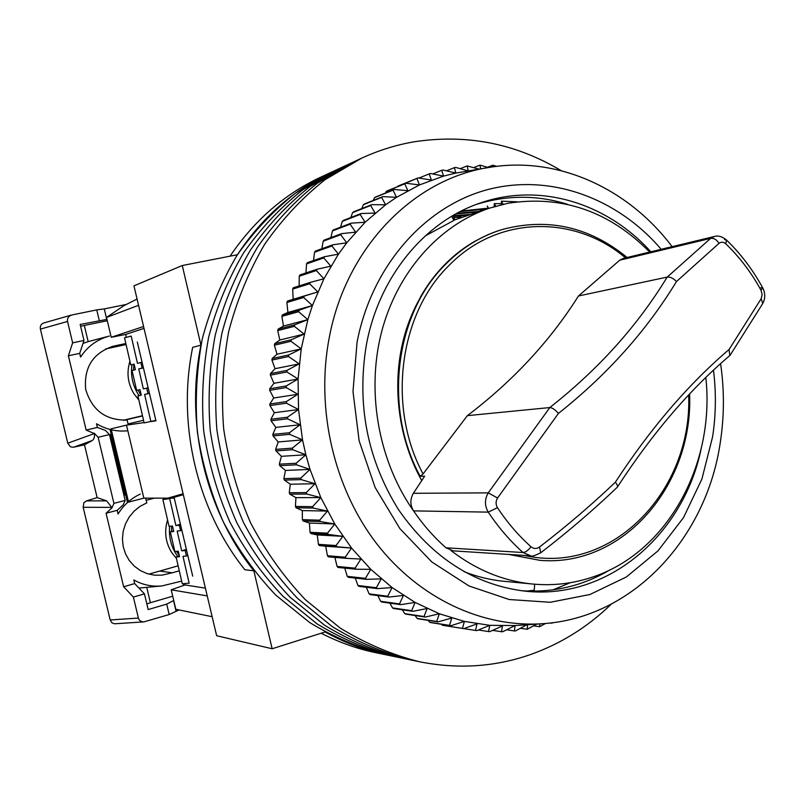 <?xml version="1.0" encoding="UTF-8"?>
<svg xmlns="http://www.w3.org/2000/svg" width="805" height="805" viewBox="0 0 805 805"><rect width="100%" height="100%" fill="white"/><g stroke="black" fill="none" stroke-linecap="round" stroke-linejoin="round"><path stroke-width="1.21" d="M689.603 393.957C693.427 484.218 623.694 567.505 539.873 560.33L508.69 554.424M421.729 480.555C396.513 435.495 390.747 377.414 406.606 328.541C422.645 279.707 458.981 242.798 501.223 229.807M450.881 550.469C476.168 569.93 503.397 581.119 532.598 584.028C552.693 585.879 572.164 583.726 591.011 577.577C667.154 553.498 715.414 464.405 705.814 377.465M649.685 252.066C609.184 211.081 561.84 194.84 507.643 203.343L489.571 208.123C439.138 225.058 396.785 272.382 381.288 333.059C365.983 393.746 379.195 463.6 415.098 513.117M272.14 648.76L325.109 631.965C344.701 642.803 364.997 650.42 386.008 654.807C359.503 648.095 334.045 637.329 309.643 622.517L275.823 595.147C255.286 573.542 237.757 549.091 223.257 521.771C210.769 493.203 202.146 463.298 197.376 432.033C194.961 400.518 196.601 369.435 202.307 338.784C210.266 308.899 221.818 281.126 236.942 255.457C253.857 231.397 273.348 210.669 295.395 193.26L330.805 172.481C293.312 189.93 262.178 217.35 237.405 254.732L182.272 265.529L133.952 285.835L216.646 635.729L272.14 648.76L253.857 570.795L244.891 569.749C197.195 510.279 176.738 424.285 192.677 347.368L200.948 345.154L182.272 265.529M321.165 633.213C338.744 642.269 356.857 648.739 375.512 652.634L394.068 656.478C367.342 649.705 341.672 638.838 317.049 623.875L282.927 596.213C262.199 574.378 244.509 549.654 229.868 522.043C217.259 493.153 208.545 462.905 203.735 431.299C201.28 399.421 202.93 367.996 208.686 337.013C216.716 306.806 228.358 278.731 243.623 252.79C260.689 228.489 280.341 207.549 302.569 189.98L338.281 169.02L302.569 189.98C280.341 207.549 260.689 228.489 243.623 252.79C228.358 278.731 216.716 306.806 208.686 337.013C202.93 367.996 201.28 399.421 203.735 431.299C208.545 462.905 217.259 493.153 229.868 522.043C244.509 549.654 262.199 574.378 282.927 596.213L317.049 623.875C341.672 638.838 367.342 649.705 394.068 656.478L402.782 658.289M200.948 345.154C184.838 423.189 205.577 510.481 253.857 570.795M463.982 571.641C477.043 576.752 490.326 579.972 503.819 581.28L532.598 584.028M451.696 216.293L453.919 220.409L425.231 235.935M330.332 172.703L321.074 176.999C284.728 193.914 254.38 220.298 230.059 256.171M454.272 216.032L460.168 216.183M460.098 218.054L460.198 215.529M460.38 215.519L461.496 217.581M466.689 215.831L466.719 215.267M467.645 214.482L468.118 215.348M473.39 213.577L473.451 212.238M474.356 212.208L474.839 213.084M480.203 211.282L480.303 209.169M480.776 209.149L481.672 210.789M487.116 208.948L487.156 208.163M487.267 206L488.615 208.445M494.149 206.674L494.31 203.605L501.334 203.685M494.31 203.605L495.749 206.201M501.274 204.742L501.465 201.169L517.122 201.803M501.465 201.169L503.206 204.279M453.618 219.856L453.708 217.42L454.986 219.775M460.118 217.451L453.708 217.42M534.681 584.209L534.238 590.246L527.003 591.051M345.919 165.478L309.905 186.619C287.486 204.359 267.663 225.511 250.446 250.063C235.05 276.276 223.307 304.662 215.217 335.202C209.411 366.527 207.75 398.314 210.226 430.544C215.096 462.513 223.901 493.103 236.63 522.314C251.422 550.238 269.273 575.233 290.192 597.31L324.626 625.264C349.461 640.378 375.361 651.356 402.309 658.188C375.361 651.356 349.461 640.378 324.626 625.264L290.192 597.31C269.273 575.233 251.422 550.238 236.63 522.314C223.901 493.103 215.096 462.513 210.226 430.544C207.75 398.314 209.411 366.527 215.217 335.202C223.307 304.662 235.05 276.276 250.446 250.063C267.663 225.511 287.486 204.359 309.905 186.619L345.919 165.478L353.717 161.855L317.401 183.188C294.791 201.099 274.797 222.462 257.429 247.276C241.903 273.77 230.049 302.469 221.888 333.351C216.032 365.027 214.361 397.167 216.877 429.779C221.798 462.11 230.683 493.042 243.543 522.586C258.475 550.831 276.507 576.108 297.619 598.427L332.364 626.682C357.43 641.957 383.542 653.046 410.721 659.939L402.309 658.188M561.176 170.66C515.643 143.441 466.659 133.821 414.223 141.791C396.231 144.87 378.722 150.324 361.687 158.152L325.069 179.686C302.257 197.768 282.092 219.352 264.563 244.428C248.906 271.215 236.952 300.225 228.711 331.449C222.814 363.498 221.133 396.01 223.679 428.985C228.65 461.698 237.636 492.992 250.617 522.878C265.7 551.445 283.903 577.004 305.216 599.564L340.284 628.131C365.571 643.567 391.914 654.767 419.325 661.72C457.562 669.337 494.421 667.013 529.901 654.767C560.552 643.95 587.65 627.095 611.196 604.213M361.687 158.152L353.717 161.855L317.401 183.188C294.791 201.099 274.797 222.462 257.429 247.276C241.903 273.77 230.049 302.469 221.888 333.351C216.032 365.027 214.361 397.167 216.877 429.779C221.798 462.11 230.683 493.042 243.543 522.586C258.475 550.831 276.507 576.108 297.619 598.427L332.364 626.682C357.43 641.957 383.542 653.046 410.721 659.939L419.325 661.72M720.586 363.629C724.389 389.811 724.329 415.883 720.384 441.834C706.83 537.307 633.565 617.948 542.721 623.704C482.899 627.89 419.365 598.819 376.579 543.556C334.015 488.172 315.6 409.373 329.134 338.281C345.888 246.843 414.686 177.975 490.476 167.219C558.851 156.17 628.735 189.004 672.115 246.652M488.454 167.551L455.841 173.065L443.535 176.114L419.486 184.929L396.543 197.306L385.615 204.792L365.108 222.25L346.734 242.808L338.452 254.159L323.942 278.761L312.41 305.568L307.842 319.645L301.221 348.857L290.977 341.29L291.279 339.75L304.109 334.105L294.358 326.327L294.751 324.818L307.842 319.645L298.615 311.706L299.088 310.237L312.41 305.568L303.706 297.498L304.27 296.079L317.794 291.913L309.623 283.763L310.267 282.394L323.942 278.761L316.315 270.561L317.039 269.252L330.845 266.153L323.751 257.952L324.556 256.715L338.452 254.159L331.901 245.998L332.767 244.821L346.734 242.808L340.706 234.728L341.642 233.621L355.629 232.162L350.135 224.193L351.131 223.166L365.108 222.25L360.137 214.442L361.183 213.496L375.12 213.114L370.652 205.506L371.749 204.641L385.615 204.792L381.63 197.406L382.778 196.631L396.543 197.306L393.031 190.181L394.219 189.497L407.853 190.684L404.804 183.842L406.012 183.248L419.486 184.929L416.869 178.408L418.117 177.905L431.4 180.068L429.196 173.89L430.464 173.488L443.535 176.114L441.724 170.308L443.012 169.996L455.841 173.065L454.402 167.651L455.7 167.43L468.108 170.891M713.471 370.159C716.259 392.538 715.967 414.776 712.586 436.874L701.88 479.116L683.455 517.716L657.957 550.902L626.34 576.994L589.894 594.513L550.217 602.281L509.213 599.524L469.013 585.97L431.832 561.991L399.874 528.593L375.12 487.478L359.151 440.899L352.993 391.582L357.028 342.437C371.528 266.123 424.688 206.402 487.377 189.678C550.268 173.075 617.445 198.07 661.187 249.288M650.822 251.784C607.232 203.242 540.085 182.061 480.152 203.061C424.708 221.606 378.773 276.84 366.315 345.184C356.595 404.754 367.352 459.615 398.586 509.766C431.963 557.583 473.954 584.692 524.568 591.091C607.373 600.621 682.7 535.556 700.924 449.894M310.267 282.394L293.322 287.757L292.688 289.096L293.141 299.289L287.445 301.11L286.892 302.489L287.908 312.471L282.354 314.926L281.891 316.355L283.451 326.055L278.097 329.154L277.715 330.614L279.818 340.002L274.686 343.715L274.384 345.214L277.011 354.23L272.14 358.557L271.929 360.077L275.048 368.69L270.48 373.601L270.369 375.14L273.942 383.301L269.715 388.775L269.695 390.324L273.71 398.002L269.856 404.019L269.917 405.569L274.344 412.724L270.893 419.244L271.044 420.794L275.843 427.395L272.815 434.398L273.066 435.928L278.198 441.955L275.642 449.391L275.974 450.901L281.408 456.324L279.325 464.163L279.748 465.652L285.453 470.432L283.873 478.643L284.376 480.092L290.303 484.228L289.247 492.751L289.84 494.169L295.938 497.631L295.425 506.446L296.099 507.804L302.338 510.591L302.368 519.638L303.113 520.956L309.452 523.049L310.046 532.296L310.871 533.544L317.261 534.953L318.418 544.341L319.313 545.528L325.713 546.243L327.444 555.732L328.4 556.849L346.21 558.348L345.244 557.201L351.533 548.034L370.773 569.336L392.095 587.57L415.098 602.432L439.339 613.752L464.374 621.4L489.772 625.334L515.099 625.555L541.524 623.784M317.039 269.252L299.963 274.928L299.259 276.206L299.138 285.916M324.556 256.715L307.339 262.682L306.554 263.899L305.94 272.945M332.767 244.821L315.399 251.069L314.554 252.217L313.527 260.538M341.642 233.621L324.113 240.132L323.197 241.208L321.849 248.745M351.131 223.166L333.421 229.908L332.445 230.914L330.875 237.616M361.183 213.496L343.282 220.459L342.256 221.385L340.565 227.191M371.749 204.641L353.657 211.796L352.58 212.631L350.879 217.501M382.778 196.631L364.474 203.947L363.357 204.712L361.777 208.586M394.219 189.497L375.704 196.953L374.546 197.628L373.218 200.455M406.012 183.248L387.296 190.835L385.172 193.14M397.952 186.086L416.869 178.408L397.61 186.649M521.248 590.699C553.126 592.913 582.679 585.98 609.908 569.9M567.736 204.379C537.559 194.921 507.2 194.901 476.661 204.319M552.985 589.854L570.353 582.679M486.995 208.988L460.208 211.584M455.861 213.909L477.607 212.158M301.221 348.857L298.092 379.004L298.524 409.534L302.529 439.862L305.85 454.765L310.016 469.406L320.843 497.621L334.779 523.995L351.533 548.034L336.933 546.746L336.027 545.528L342.829 536.331L328.319 534.46L327.474 533.172L334.779 523.995L320.4 521.549L319.635 520.201L327.444 511.064L313.226 508.066L312.541 506.667L320.843 497.621L306.836 494.069L306.222 492.62L315.027 483.714L301.251 479.629L300.738 478.14L310.016 469.406L296.522 464.817L296.089 463.298L305.85 454.765L292.658 449.693L292.316 448.144L302.529 439.862L289.679 434.328L289.428 432.758L300.084 424.758L287.606 418.801L287.445 417.221L298.524 409.534L286.449 403.184L286.379 401.594L297.86 394.259L286.208 387.547L286.238 385.957L298.092 379.004L286.882 371.97L287.003 370.391L299.219 363.85L288.482 356.524L288.693 354.965L301.221 348.857L277.011 354.23M553.588 622.587L552.029 622.788M545.448 623.493L539.702 626.692L539.873 623.895M536.744 624.106L527.154 629.279L527.577 624.72M526.772 624.781L515.713 630.828L514.405 630.959L515.099 625.555L502.833 631.694L501.515 631.734L502.471 625.908L489.853 631.623L488.524 631.563L489.772 625.334L476.822 630.617L475.503 630.456L477.053 623.835L463.801 628.655L462.483 628.403L464.374 621.4L450.84 625.737L449.532 625.394L451.786 618.039L438 621.873L436.702 621.43L439.339 613.752L425.332 617.063L424.054 616.519L427.093 608.55L412.885 611.317L411.637 610.673L415.098 602.432L400.729 604.646L399.511 603.911L403.416 595.438L388.916 597.069L387.738 596.253L392.095 587.57L377.505 588.626L376.368 587.72L381.198 578.855L366.547 579.338L365.46 578.342L370.773 569.336L356.102 569.226L355.065 568.159L360.871 559.052L346.21 558.348M468.248 170.861L467.172 165.921L478.925 169.11M480.625 168.829L479.981 165.116L488.283 167.571M492.992 166.836L492.791 165.236L496.745 166.343M441.603 624.298L442.428 625.264L463.801 628.655M428.21 620.373L429.719 622.305L431.007 622.647L450.84 625.737M415.098 615.533L417.131 618.431L418.399 618.864L438 621.873M402.309 609.777L404.714 613.631L405.962 614.165L425.332 617.063M389.882 603.136L392.528 607.926L393.756 608.54L412.885 611.317M377.867 595.63L380.644 601.315L381.832 602.029L400.729 604.646M366.315 587.268L369.103 593.838L370.25 594.633L388.916 597.069M355.267 578.091L357.953 585.507L359.07 586.392L377.505 588.626M344.781 568.119L347.257 576.35L348.324 577.316L366.547 579.338M334.89 557.392L337.074 566.418L338.09 567.455L356.102 569.226M451.706 216.324L468.067 215.257M488.454 208.143L461.386 210.98M452.752 215.67L470.845 214.432M480.082 211.323L457.009 213.275M487.468 167.289L492.791 165.236M473.893 167.51L479.981 165.116M460.219 168.678L467.172 165.921M446.483 170.821L454.402 167.651M432.728 173.94L441.724 170.308M418.962 178.046L429.196 173.89M386.098 191.419L404.804 183.842M374.546 197.628L393.031 190.181M363.357 204.712L381.63 197.406M352.58 212.631L370.652 205.506M342.256 221.385L360.137 214.442M332.445 230.914L350.135 224.193M323.197 241.208L340.706 234.728M314.554 252.217L331.901 245.998M306.554 263.899L323.751 257.952M299.259 276.206L316.315 270.561M292.688 289.096L309.623 283.763M293.141 299.289L317.794 291.913M287.445 301.11L304.27 296.079M286.892 302.489L303.706 297.498M287.908 312.471L312.41 305.568M282.354 314.926L299.088 310.237M281.891 316.355L298.615 311.706M283.451 326.055L307.842 319.645M278.097 329.154L294.751 324.818M277.715 330.614L294.358 326.327M279.818 340.002L304.109 334.105M274.686 343.715L291.279 339.75M274.384 345.214L290.977 341.29M272.14 358.557L288.693 354.965M271.929 360.077L288.482 356.524M275.048 368.69L299.219 363.85M270.48 373.601L287.003 370.391M270.369 375.14L286.882 371.97M273.942 383.301L298.092 379.004M269.715 388.775L286.238 385.957M269.695 390.324L286.208 387.547M273.71 398.002L297.86 394.259M269.856 404.019L286.379 401.594M269.917 405.569L286.449 403.184M274.344 412.724L298.524 409.534M270.893 419.244L287.445 417.221M271.044 420.794L287.606 418.801M275.843 427.395L300.084 424.758M272.815 434.398L289.428 432.758M273.066 435.928L289.679 434.328M278.198 441.955L302.529 439.862M275.642 449.391L292.316 448.144M275.974 450.901L292.658 449.693M281.408 456.324L305.85 454.765M279.325 464.163L296.089 463.298M279.748 465.652L296.522 464.817M285.453 470.432L310.016 469.406M283.873 478.643L300.738 478.14M284.376 480.092L301.251 479.629M290.303 484.228L315.027 483.714M289.247 492.751L306.222 492.62M289.84 494.169L306.836 494.069M295.938 497.631L320.843 497.621M295.425 506.446L312.541 506.667M296.099 507.804L313.226 508.066M302.338 510.591L327.444 511.064M302.368 519.638L319.635 520.201M303.113 520.956L320.4 521.549M309.452 523.049L334.779 523.995M310.046 532.296L327.474 533.172M310.871 533.544L328.319 534.46M317.261 534.953L342.829 536.331M318.418 544.341L336.027 545.528M319.313 545.528L336.933 546.746M325.713 546.243L351.533 548.034M327.444 555.732L345.244 557.201M337.074 566.418L355.065 568.159M347.257 576.35L365.46 578.342M357.953 585.507L376.368 587.72M552.019 623.221L550.358 622.99M369.103 593.838L387.738 596.253M539.702 626.692L533.826 625.857M380.644 601.315L399.511 603.911M527.154 629.279L520.392 628.282M392.528 607.926L411.637 610.673M514.405 630.959L506.657 629.792M404.714 613.631L424.054 616.519M501.515 631.734L492.65 630.365M417.131 618.431L436.702 621.43M488.524 631.563L478.381 629.983M429.719 622.305L449.532 625.394M475.503 630.456L463.861 628.635M442.428 625.264L462.483 628.403M143.531 420.27L128.055 423.973M137.071 299.037L123.98 305.628L106.502 317.432L138.561 305.306L143.572 326.508L111.221 337.295L106.502 317.432M126.335 337.355L125.64 334.427L144.015 328.38M149.448 393.363L144.618 394.43L150.877 421.579L155.949 420.834L137.293 341.994M167.822 498.144L143.843 498.134L126.496 425.151L144.065 422.575M192.707 576.139L174.252 498.144L171.324 498.144M184.687 583.555L185.019 584.953L205.406 588.143M171.203 589.803L207.237 595.921L212.148 616.7L175.832 609.294L171.203 589.803L185.019 584.953M126.496 425.151L111.1 428.824L128.569 502.119L143.843 498.134M125.64 334.427L111.221 337.295M183.319 494.693L169.684 498.617L175.893 525.585L179.334 525.172L180.602 530.676L177.15 531.079L181.709 550.851L186.368 549.362M173.588 530.867L170.318 531.874L174.856 551.546L178.277 551.204L179.535 556.678L176.114 557.01L182.272 583.746L189.155 583.202L182.977 556.336L186.428 556.003L185.16 550.499L186.539 550.057M169.684 498.617L162.872 499.573L183.097 493.757M181.709 550.851L185.16 550.499M170.318 531.874L173.729 531.471L172.461 525.987L169.06 526.4L162.872 499.573M181.86 530.294L180.602 530.676M175.893 525.585L180.411 524.206M179.334 525.172L180.551 524.8M179.364 555.953L176.114 557.01M187.837 555.551L186.428 556.003M171.696 526.088L171.495 531.511M176.617 551.365L179.304 555.681M133.922 364.303L133.489 370.139M138.037 390.053L140.986 395.195M143.421 367.915L138.742 368.891L143.34 388.885L148.14 387.819L146.721 388.131L147.999 393.695M143.401 367.825L142.113 368.096L140.825 362.532L137.464 363.337L131.185 336.088L124.523 337.828L130.782 364.947L134.113 364.142L135.391 369.686L132.05 370.481L136.639 390.365L139.979 389.63L141.257 395.154L137.907 395.889L144.135 422.907L155.848 420.381M143.34 388.885L146.721 388.131M142.113 368.096L138.742 368.891M130.782 364.947L134.133 364.252M140.825 362.532L142.093 362.27M141.257 395.134L137.907 395.889M145.675 498.134L146.802 502.873L140.1 506.335L134.143 511.125L129.223 517.001L125.51 523.813L123.205 531.209L122.42 538.937L123.215 546.635L125.55 553.931L129.313 560.552L134.334 566.167L140.372 570.584L147.174 573.623L154.419 575.162L161.855 575.183L172.3 572.798L159.722 571.057L148.895 574.126M142.485 415.712L123.306 420.27M123.829 420.14L126.727 419.687L124.393 420.24M142.535 415.933L126.727 419.687M124.755 495.095L110.667 434.318M146.188 500.297L154.419 498.134M172.723 596.203L150.404 602.724L146.741 587.368M183.198 583.675L183.62 585.436M107.286 320.732L80.601 326.226M127.824 430.776C116.795 431.903 106.361 429.568 96.509 423.742L97.395 427.415L86.165 430.081L68.395 355.79L79.705 353.365L80.591 357.048C87.594 346.392 97.184 339.398 109.369 336.047L88.168 341.622L84.324 325.502M88.168 341.622L83.016 343.403M79.705 353.365L83.992 340.445L80.178 324.455L106.974 319.394M179.032 609.948L169.191 614.517L143.854 621.893C140.956 621.832 139.134 620.554 138.4 618.059L133.378 597.079L144.447 593.879L148.18 609.566L166.716 604.122L173.739 600.48M150.404 602.724L146.832 603.911M144.447 593.879L134.677 583.585L133.811 579.952C142.515 584.843 151.833 586.845 161.775 585.97L138.913 588.053M161.775 585.97L181.668 581.109M178.147 565.824L159.722 571.057M105.646 348.947L126.073 344.54M128.267 424.889L127.12 420.029C105.847 420.562 92.032 410.359 85.682 389.409C83.76 367.684 92.786 353.325 112.77 346.331L118.255 345.124L106.844 348.686M125.832 343.494L118.255 345.124M106.773 319.434L104.268 308.919L126.405 304.411M99.267 320.511L96.741 309.895L104.268 308.919M83.992 340.445L72.641 342.85L67.529 321.457C67.087 318.408 68.415 316.264 71.504 315.057L96.741 309.895M175.993 610.844L173.548 600.54M169.191 614.517L166.716 604.122M172.3 572.798L179.294 570.805M134.677 583.585L123.638 586.744L106.059 513.258L117.188 510.33L118.063 513.982C123.598 505.047 131.014 498.406 140.312 494.059M97.395 427.415L105.465 430.474L109.44 434.569L125.147 500.428L123.215 504.866L117.188 510.33M86.165 430.081L94.316 433.573C94.849 436.803 94.155 439.127 92.223 440.536L84.495 444.803L97.133 497.621L106.652 500.871L86.447 500.891L83.871 502.773L83.157 507.281L110.194 619.981L111.905 622.788L114.491 623.794L143.854 621.893M43.973 322.936L43.591 323.026C40.995 324.083 39.938 326.116 40.401 329.104L67.781 443.203L70.448 446.825L73.587 447.228L84.495 444.803M68.395 355.79L72.641 342.85M109.44 434.569L98.14 437.286L94.215 433.16M123.638 586.744L133.378 597.079M106.652 500.871L112.046 507.794L106.059 513.258M112.046 507.794L113.918 503.356L125.147 500.428M98.14 437.286L113.918 503.356M86.447 500.891L97.133 497.621M445.99 547.803L523.049 552.522L530.797 555.842L453.165 550.851L445.99 547.803C433.885 537.136 423.078 524.83 413.559 510.883C410.067 505.067 410.007 499.211 413.378 493.294L424.638 476.208L420.19 476.329L423.058 473.964C387.024 407.068 399.099 314.282 448.566 265.912C497.359 215.217 574.408 214.492 625.535 257.882M420.472 296.954C427.375 284.819 435.495 274.002 444.843 264.493C454.201 255.024 464.425 247.145 475.524 240.876M688.667 394.953C692.562 490.507 612.223 575.505 524.458 555.44M724.51 239.608L726.372 239.89L725.909 243.925C739.664 257.157 751.357 272.583 760.997 290.213L762.154 294.59L761.168 298.725L762.758 303.495C765.404 298.444 765.384 293.221 762.697 287.828L760.926 287.677M423.058 473.964L467.373 415.652C513.037 380.956 550.067 341.068 578.473 295.978L619.739 260.196L623.301 258.415L714.931 236.358M578.473 295.978L667.214 277.091L710.614 238.381L714.468 236.449C718.211 235.382 722.176 236.519 726.372 239.89L726.372 239.89C740.63 253.645 752.735 269.625 762.697 287.828L760.997 290.213M725.909 243.925C723.544 241.882 721.27 241.671 719.076 243.301L676.462 281.559C646.395 330.936 607.051 374.878 558.429 413.418L497.581 497.993C495.639 501.233 495.598 504.463 497.46 507.673C507.231 522.455 518.41 535.496 531.018 546.776C533.755 548.94 536.593 549.02 539.541 546.998C566.579 526.208 591.836 504.624 615.322 482.255C650.43 428.471 688.356 384.226 729.078 349.501L761.168 298.725M619.739 260.196L710.614 238.381C713.743 237.938 716.561 239.578 719.076 243.301M531.018 546.776C528.191 550.399 525.534 552.311 523.049 552.522C509.998 540.859 498.406 527.396 488.263 512.131L413.559 510.883M729.078 349.501L729.813 355.538C689.523 389.862 652.04 433.724 617.375 487.106L617.224 487.277C593.496 509.947 567.998 531.783 540.739 552.773L540.739 552.773C534.772 555.702 531.451 556.718 530.807 555.842L530.807 555.842M497.581 497.993L488.243 492.861C484.53 499.311 484.54 505.731 488.263 512.131L497.46 507.673M558.429 413.418C555.319 409.745 552.451 407.793 549.815 407.561L488.243 492.861L413.378 493.294M676.462 281.559C673.362 278.278 670.283 276.789 667.214 277.091M667.174 277.101C637.379 326.015 598.256 369.495 549.785 407.561L549.815 407.561M615.322 482.255C617.113 484.328 617.797 485.948 617.375 487.106M539.541 546.998L540.739 552.773M549.785 407.561L467.373 415.652M169.634 526.329C168.728 536.714 170.952 546.062 176.315 554.393L177.804 556.466M131.97 364.705C130.491 375.462 132.664 385.515 138.49 394.842L139.024 395.637M94.316 433.573L67.781 443.203M40.401 329.104L67.529 321.457M138.4 618.059L110.194 619.981M83.157 507.281L111.955 507.381M73.587 447.228L92.223 440.536M420.19 476.329C383.019 408.407 395.094 313.558 445.598 264.281C462.191 247.618 480.998 236.046 502.018 229.566C547.631 217.36 589.33 226.668 627.125 257.499M539.873 560.33L509.505 554.474M453.799 220.178L489.571 208.123M345.436 165.699L330.805 172.481M110.054 429.478L127.291 501.827M176.426 558.358L171.988 552.975C165.508 542.731 164.029 531.713 167.561 519.909M138.842 399.924L134.234 394.198C127.804 383.824 126.365 372.846 129.927 361.234M110.667 434.328L111.181 434.217M43.591 323.026L71.504 315.057M730.195 355.126L762.758 303.495"/></g></svg>
